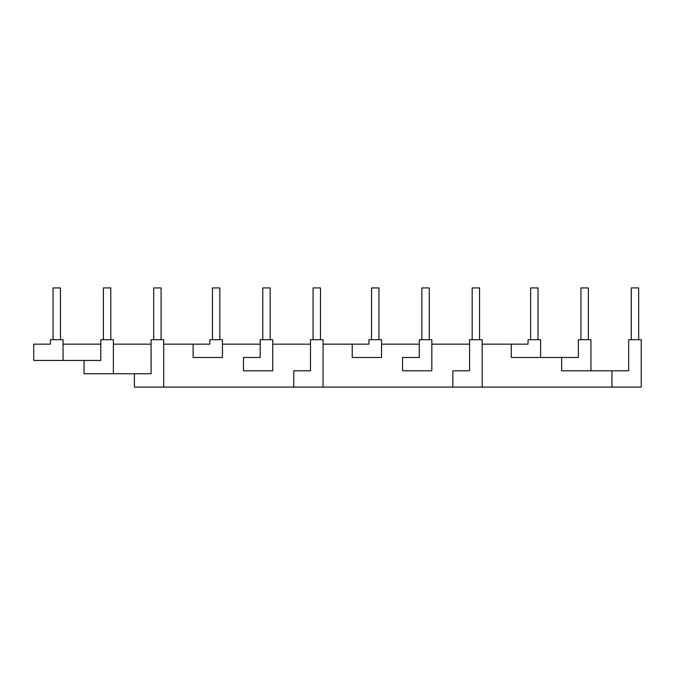 <?xml version="1.0" encoding="UTF-8"?>
<svg xmlns="http://www.w3.org/2000/svg" width="675" height="675" viewBox="0 0 675 675"><rect width="100%" height="100%" fill="white"/><g stroke="black" fill="none" stroke-linecap="round" stroke-linejoin="round"><path stroke-width="1.01" d="M590.937 370.794L561.634 370.794L561.634 357.48L578.357 357.48L578.357 339.719L590.937 339.719L590.937 370.794L628.67 370.794L628.67 339.719L641.25 339.719L641.25 387.079L611.947 387.079L611.947 370.794M580.947 339.719L580.947 287.921L588.347 287.921L588.347 339.719M402.545 357.48L419.268 357.48L419.268 339.719L431.84 339.719L431.84 370.794L402.545 370.794L402.545 357.48M421.858 339.719L421.858 287.921L429.258 287.921L429.258 339.719M352.223 357.48L381.527 357.48L381.527 339.719L368.947 339.719L368.947 344.157L352.223 344.157L352.223 357.48M371.537 339.719L371.537 287.921L378.937 287.921L378.937 339.719M482.161 344.157L511.312 344.157L511.312 357.48L561.634 357.48M511.312 344.157L528.036 344.157L528.036 339.719L540.616 339.719L540.616 357.48M530.626 339.719L530.626 287.921L538.026 287.921L538.026 339.719M193.134 357.48L222.438 357.48L222.438 339.719L209.857 339.719L209.857 344.157L193.134 344.157L193.134 357.48M212.448 339.719L212.448 287.921L219.847 287.921L219.847 339.719M243.456 357.48L260.179 357.48L260.179 339.719L272.751 339.719L272.751 370.794L243.456 370.794L243.456 357.48M262.769 339.719L262.769 287.921L270.16 287.921L270.16 339.719M50.473 344.157L50.473 339.719L63.053 339.719L63.053 360.442L33.75 360.442L33.75 344.157L50.473 344.157M53.063 339.719L53.063 287.921L60.463 287.921L60.463 339.719M134.384 373.756L151.107 373.756L151.107 339.719L163.688 339.719L163.688 387.079L134.384 387.079L134.384 373.756L113.366 373.756L113.366 339.719L100.786 339.719L100.786 360.442L63.053 360.442M103.376 339.719L103.376 287.921L110.776 287.921L110.776 339.719M113.366 373.756L84.063 373.756L84.063 360.442M113.366 344.157L151.107 344.157M63.053 344.157L100.786 344.157M153.697 339.719L153.697 287.921L161.097 287.921L161.097 339.719M163.688 344.157L193.134 344.157M293.768 387.079L323.072 387.079L323.072 339.719L310.492 339.719L310.492 370.794L293.768 370.794L293.768 387.079L163.688 387.079M272.751 344.157L310.492 344.157M222.438 344.157L260.179 344.157M313.082 339.719L313.082 287.921L320.482 287.921L320.482 339.719M381.527 344.157L419.268 344.157M323.072 344.157L352.223 344.157M452.858 387.079L482.161 387.079L482.161 339.719L469.581 339.719L469.581 370.794L452.858 370.794L452.858 387.079L323.072 387.079M431.84 344.157L469.581 344.157M472.171 339.719L472.171 287.921L479.571 287.921L479.571 339.719M631.26 339.719L631.26 287.921L638.66 287.921L638.66 339.719M611.947 387.079L482.161 387.079"/></g></svg>
